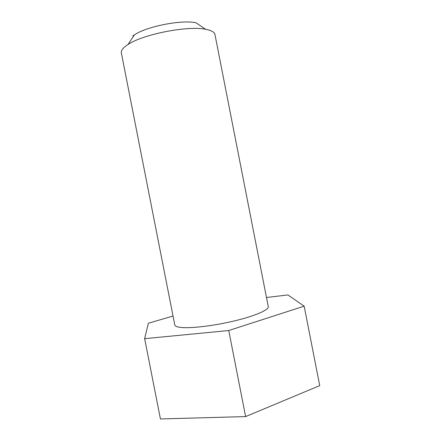 <?xml version="1.0" encoding="UTF-8"?>
<svg xmlns="http://www.w3.org/2000/svg" width="441" height="441" viewBox="0 0 441 441"><rect width="100%" height="100%" fill="white"/><g stroke="black" fill="none" stroke-linecap="round" stroke-linejoin="round"><path stroke-width="0.66" d="M266.485 297.499L287.89 294.941L304.163 306.164L319.719 385.627L245.626 416.58L160.43 418.95L144.642 338.671L148.363 323.236L173.037 316.037M245.626 416.58L228.747 330.53L144.642 338.671M304.163 306.164L228.747 330.53M268.271 306.616C269.071 309.786 255.582 315.784 235.196 320.723C214.861 325.667 191.581 328.512 181.29 327.481C177.216 327.073 175.044 326.23 174.785 324.956L121.341 52.892C120.944 50.842 122.488 48.504 125.977 45.886L128 44.508C143.038 34.266 187.833 25.473 205.622 29.282C211.349 30.352 214.464 32.099 214.96 34.525L268.271 306.616M205.622 29.282L195.991 22.767C181.565 19.58 146.61 26.438 134.461 34.839L132.824 35.975M134.461 34.839L128 44.508"/></g></svg>

